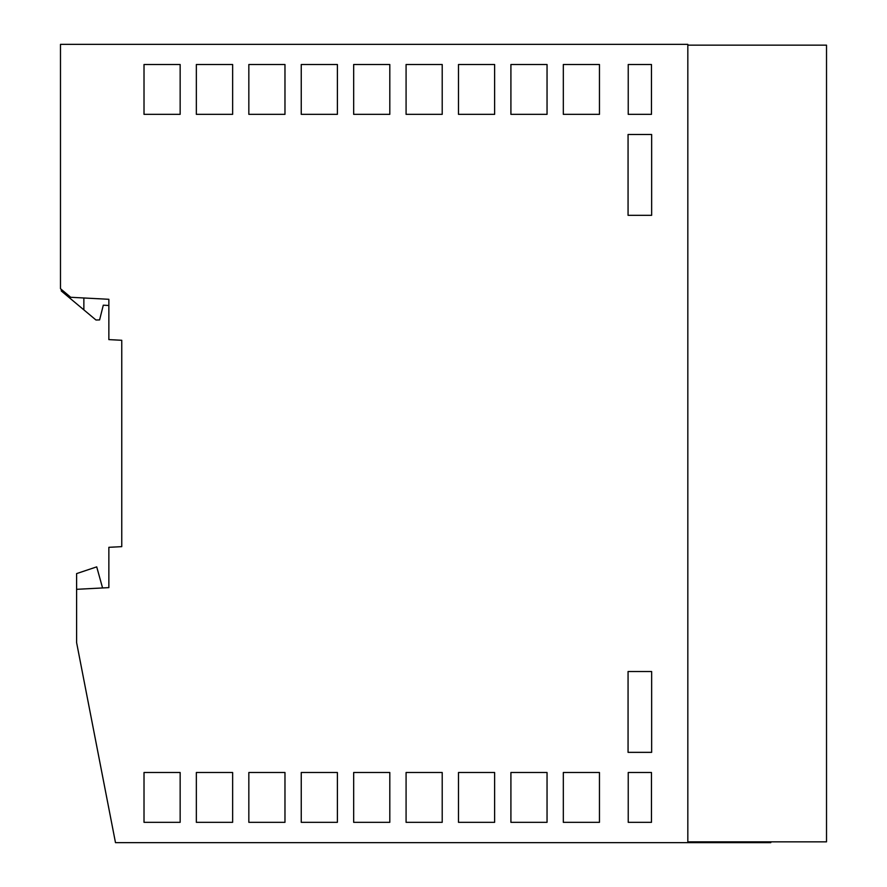 <?xml version="1.0" encoding="UTF-8"?>
<svg xmlns="http://www.w3.org/2000/svg" width="887" height="887" viewBox="0 0 887 887"><rect width="100%" height="100%" fill="white"/><g stroke="black" fill="none" stroke-linecap="round" stroke-linejoin="round"><path stroke-width="1.33" d="M108.857 305.483L103.291 305.195L99.599 319.93L95.962 319.996L83.866 309.873L83.866 297.977M102.57 587.959L96.716 566.871L76.604 573.601L76.604 589.323L108.857 587.626L108.857 547.312L121.763 546.636L121.763 340.286L108.857 339.61L108.857 299.296L70.727 297.289L60.482 288.696L60.482 44.35L687.824 44.35L687.824 842.65L770.803 842.65L770.803 841.841M76.604 589.323L76.604 642.598L115.487 842.65L687.824 842.65M353.669 64.507L353.669 114.345L389.803 114.345L389.803 64.507L353.669 64.507M510.912 64.507L510.912 114.345L547.046 114.345L547.046 64.507L510.912 64.507M144.016 64.507L144.016 114.345L180.15 114.345L180.15 64.507L144.016 64.507M628.229 114.345L651.468 114.345L651.468 64.507L628.229 64.507L628.229 114.345M196.349 114.345L196.349 64.507L232.638 64.507L232.638 114.345L196.349 114.345M301.247 114.345L337.393 114.345L337.393 64.507L301.247 64.507L301.247 114.345M494.624 114.345L494.624 64.507L458.49 64.507L458.49 114.345L494.624 114.345M248.837 114.345L284.971 114.345L284.971 64.507L248.837 64.507L248.837 114.345M599.457 114.345L599.457 64.507L563.323 64.507L563.323 114.345L599.457 114.345M406.08 64.507L406.08 114.345L442.214 114.345L442.214 64.507L406.08 64.507M628.063 671.526L651.646 671.526L651.646 752.353L628.063 752.353L628.063 671.526M651.646 134.491L651.646 215.319L628.063 215.319L628.063 134.491L651.646 134.491M406.08 772.499L406.08 822.338L442.214 822.338L442.214 772.499L406.08 772.499M248.837 822.338L284.971 822.338L284.971 772.499L248.837 772.499L248.837 822.338M232.638 772.499L196.349 772.499L196.349 822.338L232.638 822.338L232.638 772.499M651.468 822.338L651.468 772.499L628.229 772.499L628.229 822.338L651.468 822.338M301.247 772.499L301.247 822.338L337.393 822.338L337.393 772.499L301.247 772.499M180.15 822.338L180.15 772.499L144.016 772.499L144.016 822.338L180.15 822.338M599.457 822.338L599.457 772.499L563.323 772.499L563.323 822.338L599.457 822.338M353.669 772.499L353.669 822.338L389.803 822.338L389.803 772.499L353.669 772.499M510.912 772.499L510.912 822.338L547.046 822.338L547.046 772.499L510.912 772.499M494.624 822.338L494.624 772.499L458.49 772.499L458.49 822.338L494.624 822.338M687.824 841.841L826.518 841.841L826.518 45.159L687.824 45.159M61.281 289.373L61.281 290.969L83.866 309.873"/></g></svg>
